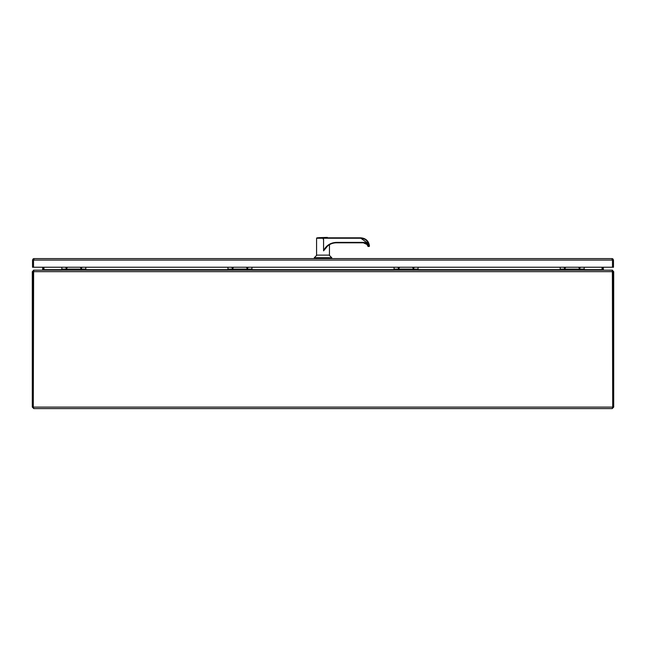 <?xml version="1.0" encoding="UTF-8"?>
<svg xmlns="http://www.w3.org/2000/svg" width="646" height="646" viewBox="0 0 646 646"><rect width="100%" height="100%" fill="white"/><g stroke="black" fill="none" stroke-linecap="round" stroke-linejoin="round"><path stroke-width="0.97" d="M327.579 237.68L318.446 237.68L327.304 237.405L327.579 237.817M327.651 245.965L323.573 250.85L323.573 239.206L323.573 250.6C326.287 245.383 330.582 242.646 336.453 242.387L363.641 242.387C366.048 242.541 367.639 243.768 368.414 246.053L369.455 246.037C368.801 241.063 365.919 238.326 360.815 237.817C365.87 238.269 368.745 241.006 369.455 246.037A0.412 0.412 0 0 1 369.044 246.473L369.052 246.053C368.349 241.305 365.612 238.697 360.831 238.237L360.815 237.817L316.992 237.817L323.016 237.817L323.242 239.206L323.016 238.237L316.58 238.237L316.58 255.122L329.452 255.122L329.452 244.705M316.887 255.122L314.295 257.714L331.737 257.714L331.737 258.586M329.137 255.122L331.737 257.714M314.295 257.714L314.295 258.586M326.278 247.652L323.573 250.761M323.121 237.817L323.129 238.237L360.831 238.237L368.648 243.881M326.182 247.37A13.8 13.792 -90 0 1 336.437 242.799L363.625 242.799L363.641 242.387M368.414 246.053L368.034 246.473L366.912 244.245A4.53 4.522 90 0 0 363.609 242.799A4.53 4.522 -90 0 1 368.067 246.473M368.083 246.457L369.044 246.473A0.412 0.412 0 0 0 369.455 246.037M367.049 244.39L368.034 246.473L366.912 244.245L363.609 242.799M368.058 246.425L366.985 244.446L363.351 242.799A4.845 4.845 90 0 1 366.985 244.446M81.404 267.234L81.186 267.743L80.96 267.234M82.22 267.234L81.186 268.502L80.144 267.234M66.7 267.234L66.473 267.743L66.247 267.234M67.515 267.234L66.473 268.502L65.44 267.234M61.838 267.234L61.838 269.091L85.813 269.091L85.813 267.234M85.813 269.091L85.813 270.165M61.838 270.165L61.838 269.091M61.838 269.382L85.813 269.382M613.7 407.101L612.206 408.595L612.699 407.101L612.707 271.667L613.7 271.667L613.7 407.101L612.707 407.101L612.368 271.191M33.632 271.191L33.293 407.101L32.3 407.101L32.3 271.667L33.293 271.667L33.301 407.101L33.794 408.595L32.3 407.101M612.206 408.595L33.794 408.595M33.301 271.667L34.093 270.165L611.907 270.165L612.699 271.667L33.301 271.667M613.7 271.667L612.57 270.642M33.431 270.642L32.3 271.667M602.355 269.98L602.322 267.234M612.206 270.206L603.816 270.165L603.316 269.673L603.316 267.234M612.206 270.165L612.707 270.254M43.976 267.234L43.976 269.673L42.474 270.165M42.684 267.234L42.684 269.673L42.184 270.165L33.794 270.206M43.678 267.234L43.645 269.98M33.293 270.254L33.794 270.165M603.525 270.165L602.024 269.673L602.024 267.234M611.996 259.579L612.497 260.08L612.497 267.234L32.518 267.234L32.518 260.08L33.148 258.86L34.02 258.586L33.519 258.86L33.519 267.234L33.519 260.08L34.012 259.579M34.02 258.586L612.004 258.586L612.497 260.08L612.868 258.86L613.49 260.08L613.49 267.234L612.497 267.234L612.497 260.08L33.519 260.08L33.148 258.86M611.996 258.586L612.868 258.86M247.523 267.234L247.297 267.743L247.071 267.234M248.339 267.234L247.297 268.502L246.263 267.234M232.81 267.234L232.584 267.743L232.366 267.234M233.626 267.234L232.584 268.502L231.551 267.234M227.957 267.234L227.957 269.091L251.932 269.091L251.932 267.234M251.932 269.091L251.932 270.165M227.957 270.165L227.957 269.091M227.957 269.382L251.932 269.382M413.634 267.234L413.416 267.743L413.19 267.234M414.449 267.234L413.416 268.502L412.374 267.234M398.929 267.234L398.703 267.743L398.477 267.234M399.737 267.234L398.703 268.502L397.661 267.234M394.068 267.234L394.068 269.091L418.043 269.091L418.043 267.234M418.043 269.091L418.043 270.165M394.068 270.165L394.068 269.091M394.068 269.382L418.043 269.382M579.753 267.234L579.527 267.743L579.3 267.234M580.56 267.234L579.527 268.502L578.485 267.234M565.04 267.234L564.814 267.743L564.596 267.234M565.856 267.234L564.814 268.502L563.78 267.234M560.187 267.234L560.187 269.091L584.162 269.091L584.162 267.234M584.162 269.091L584.162 270.165M560.187 270.165L560.187 269.091M560.187 269.382L584.162 269.382M326.141 247.418C328.919 244.414 332.351 242.872 336.437 242.799L336.453 242.387L363.335 242.387M612.699 407.101L33.301 407.101M602.322 269.673L603.316 269.673M42.684 269.673L43.678 269.673M43.976 269.673L61.838 269.673M85.813 269.673L227.957 269.673M251.932 269.673L394.068 269.673M418.043 269.673L560.187 269.673M584.162 269.673L602.024 269.673M316.58 238.237L316.992 237.817"/></g></svg>
